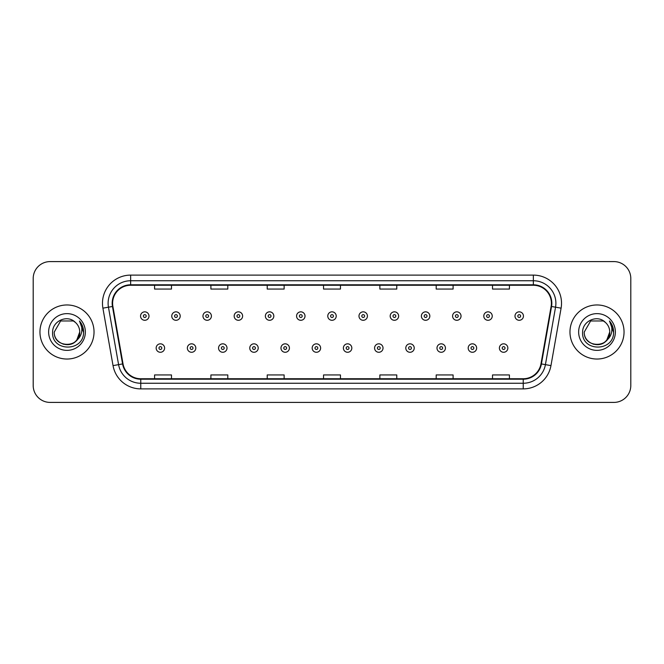 <?xml version="1.0" encoding="UTF-8"?>
<svg xmlns="http://www.w3.org/2000/svg" width="664" height="664" viewBox="0 0 664 664"><rect width="100%" height="100%" fill="white"/><g stroke="black" fill="none" stroke-linecap="round" stroke-linejoin="round"><path stroke-width="1" d="M39.956 332A27.033 27.033 0 0 0 66.998 359.033A27.033 27.033 0 0 0 94.031 332A27.033 27.033 0 0 0 66.998 304.967A27.033 27.033 0 0 0 39.956 332A27.033 27.033 0 0 0 66.998 359.033A27.033 27.033 0 0 0 94.031 332A27.033 27.033 0 0 0 66.998 304.967A27.033 27.033 0 0 0 39.956 332M569.969 332A27.033 27.033 0 0 0 597.002 359.033A27.033 27.033 0 0 0 624.044 332A27.033 27.033 0 0 0 597.002 304.967A27.033 27.033 0 0 0 569.969 332A27.033 27.033 0 0 0 597.002 359.033A27.033 27.033 0 0 0 624.044 332A27.033 27.033 0 0 0 597.002 304.967A27.033 27.033 0 0 0 569.969 332M112.614 303.274A18.028 18.028 0 0 1 130.642 285.254L533.358 285.254A18.028 18.028 0 0 1 551.112 306.403L540.977 363.855A18.028 18.028 0 0 1 523.232 378.746L140.768 378.746A18.028 18.028 0 0 1 123.023 363.855L112.888 306.403A18.028 18.028 0 0 1 112.614 303.274M112.166 303.274A18.476 18.476 0 0 0 112.448 306.486L122.574 363.93A18.476 18.476 0 0 0 140.768 379.202L523.232 379.202A18.476 18.476 0 0 0 541.426 363.93L551.552 306.486A18.476 18.476 0 0 0 533.358 284.798L130.642 284.798A18.476 18.476 0 0 0 112.166 303.274M102.903 308.162A28.162 28.162 0 0 1 130.642 275.112L533.358 275.112A28.162 28.162 0 0 1 561.097 308.162L550.962 365.615A28.162 28.162 0 0 1 523.232 388.888L140.768 388.888A28.162 28.162 0 0 1 113.038 365.615L102.903 308.162L108.456 307.183A22.526 22.526 0 0 1 130.642 280.748L533.358 280.748A22.526 22.526 0 0 1 555.544 307.183L545.418 364.636A22.526 22.526 0 0 1 523.232 383.252L140.768 383.252A22.526 22.526 0 0 1 118.582 364.636L108.456 307.183A22.526 22.526 0 0 1 108.108 303.274M630.8 278.49A16.899 16.899 0 0 0 613.901 261.591L50.099 261.591A16.899 16.899 0 0 0 33.2 278.49L33.2 385.51A16.899 16.899 0 0 0 50.099 402.409L613.901 402.409A16.899 16.899 0 0 0 630.8 385.51L630.8 278.49L630.8 385.51M541.426 363.93L545.418 364.636L555.544 307.183L561.097 308.162M323.551 285.254L323.551 289.064L340.449 289.064L340.449 285.254M267.227 285.254L267.227 289.064L284.126 289.064L284.126 285.254M210.903 285.254L210.903 289.064L227.802 289.064L227.802 285.254M154.579 285.254L154.579 289.064L171.478 289.064L171.478 285.254M379.874 285.254L379.874 289.064L396.773 289.064L396.773 285.254M436.198 285.254L436.198 289.064L453.097 289.064L453.097 285.254M492.522 285.254L492.522 289.064L509.421 289.064L509.421 285.254M340.449 378.746L340.449 374.936L323.551 374.936L323.551 378.746M284.126 378.746L284.126 374.936L267.227 374.936L267.227 378.746M227.802 378.746L227.802 374.936L210.903 374.936L210.903 378.746M171.478 378.746L171.478 374.936L154.579 374.936L154.579 378.746M396.773 378.746L396.773 374.936L379.874 374.936L379.874 378.746M453.097 378.746L453.097 374.936L436.198 374.936L436.198 378.746M509.421 378.746L509.421 374.936L492.522 374.936L492.522 378.746M33.2 278.49L33.2 385.51M613.901 261.591L50.099 261.591M50.099 402.409L613.901 402.409M149.002 316.064A4.225 4.225 0 0 1 144.777 320.289A4.225 4.225 0 0 1 140.552 316.064A4.225 4.225 0 0 1 144.777 311.839A4.225 4.225 0 0 1 149.002 316.064A4.225 4.225 0 0 0 144.777 311.839A4.225 4.225 0 0 0 140.552 316.064M156.156 348.052A4.225 4.225 0 0 1 160.381 343.827A4.225 4.225 0 0 1 164.606 348.052A4.225 4.225 0 0 1 160.381 352.277A4.225 4.225 0 0 1 156.156 348.052A4.225 4.225 0 0 0 160.381 352.277A4.225 4.225 0 0 0 164.606 348.052M180.21 316.064A4.225 4.225 0 0 1 175.985 320.289A4.225 4.225 0 0 1 171.76 316.064A4.225 4.225 0 0 1 175.985 311.839A4.225 4.225 0 0 1 180.21 316.064A4.225 4.225 0 0 0 175.985 311.839A4.225 4.225 0 0 0 171.76 316.064M211.409 316.064A4.225 4.225 0 0 1 207.185 320.289A4.225 4.225 0 0 1 202.96 316.064A4.225 4.225 0 0 1 207.185 311.839A4.225 4.225 0 0 1 211.409 316.064A4.225 4.225 0 0 0 207.185 311.839A4.225 4.225 0 0 0 202.96 316.064M242.617 316.064A4.225 4.225 0 0 1 238.393 320.289A4.225 4.225 0 0 1 234.168 316.064A4.225 4.225 0 0 1 238.393 311.839A4.225 4.225 0 0 1 242.617 316.064A4.225 4.225 0 0 0 238.393 311.839A4.225 4.225 0 0 0 234.168 316.064M273.817 316.064A4.225 4.225 0 0 1 269.592 320.289A4.225 4.225 0 0 1 265.368 316.064A4.225 4.225 0 0 1 269.592 311.839A4.225 4.225 0 0 1 273.817 316.064A4.225 4.225 0 0 0 269.592 311.839A4.225 4.225 0 0 0 265.368 316.064M187.356 348.052A4.225 4.225 0 0 1 191.581 343.827A4.225 4.225 0 0 1 195.805 348.052A4.225 4.225 0 0 1 191.581 352.277A4.225 4.225 0 0 1 187.356 348.052A4.225 4.225 0 0 0 191.581 352.277A4.225 4.225 0 0 0 195.805 348.052M218.564 348.052A4.225 4.225 0 0 1 222.789 343.827A4.225 4.225 0 0 1 227.013 348.052A4.225 4.225 0 0 1 222.789 352.277A4.225 4.225 0 0 1 218.564 348.052A4.225 4.225 0 0 0 222.789 352.277A4.225 4.225 0 0 0 227.013 348.052M249.764 348.052A4.225 4.225 0 0 1 253.988 343.827A4.225 4.225 0 0 1 258.213 348.052A4.225 4.225 0 0 1 253.988 352.277A4.225 4.225 0 0 1 249.764 348.052A4.225 4.225 0 0 0 253.988 352.277A4.225 4.225 0 0 0 258.213 348.052M63.088 344.118C72.741 345.645 78.294 341.603 79.73 332C80.51 348.426 53.485 348.426 54.265 332L60.631 320.969L73.364 320.969L75.339 322.38C67.52 314.188 52.481 320.936 52.622 332C51.186 351.654 83.058 352.169 83.573 332.954L83.598 332C83.548 327.825 82.162 324.156 79.431 320.994C81.506 324.406 82.236 328.074 81.622 332C81.033 335.337 79.406 338.067 76.75 340.184A12.732 12.732 0 0 0 79.73 332L76.75 340.184C69.994 349.314 53.601 343.471 54.265 332L60.631 320.969L73.364 320.969L75.339 322.38L73.364 320.969L60.631 320.969L54.265 332C53.485 348.426 80.51 348.426 79.73 332L76.717 340.217L79.73 332C80.51 348.426 53.485 348.426 54.265 332C53.485 348.426 80.51 348.426 79.73 332A12.732 12.732 0 0 0 75.339 322.38M48.63 332A18.368 18.368 0 0 0 66.998 350.368A18.368 18.368 0 0 0 85.357 332A18.368 18.368 0 0 0 66.998 313.632A18.368 18.368 0 0 0 48.63 332M79.555 321.135L83.589 332.481M593.093 344.118C602.754 345.645 608.299 341.603 609.735 332C610.515 348.426 583.49 348.426 584.27 332L590.636 320.969L584.27 332L590.636 320.969L603.369 320.969L605.344 322.38C597.534 314.188 582.486 320.936 582.627 332C581.199 351.654 613.071 352.169 613.586 332.954L613.611 332C613.561 327.825 612.175 324.156 609.444 320.994C611.519 324.406 612.249 328.074 611.635 332C611.046 335.337 609.419 338.067 606.763 340.184A12.732 12.732 0 0 0 609.735 332L606.763 340.184C600.007 349.314 583.606 343.471 584.27 332C583.49 348.426 610.515 348.426 609.735 332L606.73 340.217L609.735 332C610.515 348.426 583.49 348.426 584.27 332C583.49 348.426 610.515 348.426 609.735 332A12.732 12.732 0 0 0 605.344 322.38M578.643 332A18.368 18.368 0 0 0 597.002 350.368A18.368 18.368 0 0 0 615.37 332A18.368 18.368 0 0 0 597.002 313.632A18.368 18.368 0 0 0 578.643 332M613.611 332L609.685 321.285M609.569 321.135L613.602 332.481M305.017 316.064A4.225 4.225 0 0 1 300.8 320.289A4.225 4.225 0 0 1 296.576 316.064A4.225 4.225 0 0 1 300.8 311.839A4.225 4.225 0 0 1 305.017 316.064A4.225 4.225 0 0 0 300.8 311.839A4.225 4.225 0 0 0 296.576 316.064M336.225 316.064A4.225 4.225 0 0 1 332 320.289A4.225 4.225 0 0 1 327.775 316.064A4.225 4.225 0 0 1 332 311.839A4.225 4.225 0 0 1 336.225 316.064A4.225 4.225 0 0 0 332 311.839A4.225 4.225 0 0 0 327.775 316.064M367.424 316.064A4.225 4.225 0 0 1 363.2 320.289A4.225 4.225 0 0 1 358.983 316.064A4.225 4.225 0 0 1 363.2 311.839A4.225 4.225 0 0 1 367.424 316.064A4.225 4.225 0 0 0 363.2 311.839A4.225 4.225 0 0 0 358.983 316.064M280.972 348.052A4.225 4.225 0 0 1 285.196 343.827A4.225 4.225 0 0 1 289.421 348.052A4.225 4.225 0 0 1 285.196 352.277A4.225 4.225 0 0 1 280.972 348.052A4.225 4.225 0 0 0 285.196 352.277A4.225 4.225 0 0 0 289.421 348.052M312.171 348.052A4.225 4.225 0 0 1 316.396 343.827A4.225 4.225 0 0 1 320.621 348.052A4.225 4.225 0 0 1 316.396 352.277A4.225 4.225 0 0 1 312.171 348.052A4.225 4.225 0 0 0 316.396 352.277A4.225 4.225 0 0 0 320.621 348.052M343.379 348.052A4.225 4.225 0 0 1 347.604 343.827A4.225 4.225 0 0 1 351.829 348.052A4.225 4.225 0 0 1 347.604 352.277A4.225 4.225 0 0 1 343.379 348.052A4.225 4.225 0 0 0 347.604 352.277A4.225 4.225 0 0 0 351.829 348.052M398.632 316.064A4.225 4.225 0 0 1 394.408 320.289A4.225 4.225 0 0 1 390.183 316.064A4.225 4.225 0 0 1 394.408 311.839A4.225 4.225 0 0 1 398.632 316.064A4.225 4.225 0 0 0 394.408 311.839A4.225 4.225 0 0 0 390.183 316.064M429.832 316.064A4.225 4.225 0 0 1 425.607 320.289A4.225 4.225 0 0 1 421.383 316.064A4.225 4.225 0 0 1 425.607 311.839A4.225 4.225 0 0 1 429.832 316.064A4.225 4.225 0 0 0 425.607 311.839A4.225 4.225 0 0 0 421.383 316.064M461.04 316.064A4.225 4.225 0 0 1 456.815 320.289A4.225 4.225 0 0 1 452.591 316.064A4.225 4.225 0 0 1 456.815 311.839A4.225 4.225 0 0 1 461.04 316.064A4.225 4.225 0 0 0 456.815 311.839A4.225 4.225 0 0 0 452.591 316.064M492.24 316.064A4.225 4.225 0 0 1 488.015 320.289A4.225 4.225 0 0 1 483.79 316.064A4.225 4.225 0 0 1 488.015 311.839A4.225 4.225 0 0 1 492.24 316.064A4.225 4.225 0 0 0 488.015 311.839A4.225 4.225 0 0 0 483.79 316.064M523.448 316.064A4.225 4.225 0 0 1 519.223 320.289A4.225 4.225 0 0 1 514.998 316.064A4.225 4.225 0 0 1 519.223 311.839A4.225 4.225 0 0 1 523.448 316.064A4.225 4.225 0 0 0 519.223 311.839A4.225 4.225 0 0 0 514.998 316.064M374.579 348.052A4.225 4.225 0 0 1 378.804 343.827A4.225 4.225 0 0 1 383.028 348.052A4.225 4.225 0 0 1 378.804 352.277A4.225 4.225 0 0 1 374.579 348.052A4.225 4.225 0 0 0 378.804 352.277A4.225 4.225 0 0 0 383.028 348.052M405.787 348.052A4.225 4.225 0 0 1 410.012 343.827A4.225 4.225 0 0 1 414.236 348.052A4.225 4.225 0 0 1 410.012 352.277A4.225 4.225 0 0 1 405.787 348.052A4.225 4.225 0 0 0 410.012 352.277A4.225 4.225 0 0 0 414.236 348.052M436.987 348.052A4.225 4.225 0 0 1 441.211 343.827A4.225 4.225 0 0 1 445.436 348.052A4.225 4.225 0 0 1 441.211 352.277A4.225 4.225 0 0 1 436.987 348.052A4.225 4.225 0 0 0 441.211 352.277A4.225 4.225 0 0 0 445.436 348.052M468.195 348.052A4.225 4.225 0 0 1 472.419 343.827A4.225 4.225 0 0 1 476.644 348.052A4.225 4.225 0 0 1 472.419 352.277A4.225 4.225 0 0 1 468.195 348.052A4.225 4.225 0 0 0 472.419 352.277A4.225 4.225 0 0 0 476.644 348.052M499.394 348.052A4.225 4.225 0 0 1 503.619 343.827A4.225 4.225 0 0 1 507.844 348.052A4.225 4.225 0 0 1 503.619 352.277A4.225 4.225 0 0 1 499.394 348.052A4.225 4.225 0 0 0 503.619 352.277A4.225 4.225 0 0 0 507.844 348.052M533.358 275.112L533.358 284.798M108.456 307.183L112.448 306.486M140.768 388.888L140.768 379.202M523.232 379.202L523.232 388.888M113.038 365.615L122.574 363.93M551.552 306.486L555.544 307.183M130.642 275.112L130.642 284.798M545.418 364.636L550.962 365.615M143.374 316.064A1.411 1.411 0 0 0 144.777 317.467A1.411 1.411 0 0 0 146.188 316.064A1.411 1.411 0 0 0 144.777 314.653A1.411 1.411 0 0 0 143.374 316.064M161.792 348.052A1.411 1.411 0 0 0 160.381 346.641A1.411 1.411 0 0 0 158.97 348.052A1.411 1.411 0 0 0 160.381 349.463A1.411 1.411 0 0 0 161.792 348.052M174.574 316.064A1.411 1.411 0 0 0 175.985 317.467A1.411 1.411 0 0 0 177.388 316.064A1.411 1.411 0 0 0 175.985 314.653A1.411 1.411 0 0 0 174.574 316.064M205.774 316.064A1.411 1.411 0 0 0 207.185 317.467A1.411 1.411 0 0 0 208.596 316.064A1.411 1.411 0 0 0 207.185 314.653A1.411 1.411 0 0 0 205.774 316.064M236.982 316.064A1.411 1.411 0 0 0 238.393 317.467A1.411 1.411 0 0 0 239.795 316.064A1.411 1.411 0 0 0 238.393 314.653A1.411 1.411 0 0 0 236.982 316.064M268.181 316.064A1.411 1.411 0 0 0 269.592 317.467A1.411 1.411 0 0 0 271.003 316.064A1.411 1.411 0 0 0 269.592 314.653A1.411 1.411 0 0 0 268.181 316.064M192.992 348.052A1.411 1.411 0 0 0 191.581 346.641A1.411 1.411 0 0 0 190.178 348.052A1.411 1.411 0 0 0 191.581 349.463A1.411 1.411 0 0 0 192.992 348.052M224.191 348.052A1.411 1.411 0 0 0 222.789 346.641A1.411 1.411 0 0 0 221.378 348.052A1.411 1.411 0 0 0 222.789 349.463A1.411 1.411 0 0 0 224.191 348.052M255.399 348.052A1.411 1.411 0 0 0 253.988 346.641A1.411 1.411 0 0 0 252.586 348.052A1.411 1.411 0 0 0 253.988 349.463A1.411 1.411 0 0 0 255.399 348.052M299.389 316.064A1.411 1.411 0 0 0 300.8 317.467A1.411 1.411 0 0 0 302.203 316.064A1.411 1.411 0 0 0 300.8 314.653A1.411 1.411 0 0 0 299.389 316.064M330.589 316.064A1.411 1.411 0 0 0 332 317.467A1.411 1.411 0 0 0 333.411 316.064A1.411 1.411 0 0 0 332 314.653A1.411 1.411 0 0 0 330.589 316.064M361.797 316.064A1.411 1.411 0 0 0 363.2 317.467A1.411 1.411 0 0 0 364.611 316.064A1.411 1.411 0 0 0 363.2 314.653A1.411 1.411 0 0 0 361.797 316.064M286.599 348.052A1.411 1.411 0 0 0 285.196 346.641A1.411 1.411 0 0 0 283.785 348.052A1.411 1.411 0 0 0 285.196 349.463A1.411 1.411 0 0 0 286.599 348.052M317.807 348.052A1.411 1.411 0 0 0 316.396 346.641A1.411 1.411 0 0 0 314.993 348.052A1.411 1.411 0 0 0 316.396 349.463A1.411 1.411 0 0 0 317.807 348.052M349.007 348.052A1.411 1.411 0 0 0 347.604 346.641A1.411 1.411 0 0 0 346.193 348.052A1.411 1.411 0 0 0 347.604 349.463A1.411 1.411 0 0 0 349.007 348.052M392.997 316.064A1.411 1.411 0 0 0 394.408 317.467A1.411 1.411 0 0 0 395.819 316.064A1.411 1.411 0 0 0 394.408 314.653A1.411 1.411 0 0 0 392.997 316.064M424.205 316.064A1.411 1.411 0 0 0 425.607 317.467A1.411 1.411 0 0 0 427.018 316.064A1.411 1.411 0 0 0 425.607 314.653A1.411 1.411 0 0 0 424.205 316.064M455.404 316.064A1.411 1.411 0 0 0 456.815 317.467A1.411 1.411 0 0 0 458.226 316.064A1.411 1.411 0 0 0 456.815 314.653A1.411 1.411 0 0 0 455.404 316.064M486.612 316.064A1.411 1.411 0 0 0 488.015 317.467A1.411 1.411 0 0 0 489.426 316.064A1.411 1.411 0 0 0 488.015 314.653A1.411 1.411 0 0 0 486.612 316.064M517.812 316.064A1.411 1.411 0 0 0 519.223 317.467A1.411 1.411 0 0 0 520.626 316.064A1.411 1.411 0 0 0 519.223 314.653A1.411 1.411 0 0 0 517.812 316.064M380.215 348.052A1.411 1.411 0 0 0 378.804 346.641A1.411 1.411 0 0 0 377.401 348.052A1.411 1.411 0 0 0 378.804 349.463A1.411 1.411 0 0 0 380.215 348.052M411.414 348.052A1.411 1.411 0 0 0 410.012 346.641A1.411 1.411 0 0 0 408.601 348.052A1.411 1.411 0 0 0 410.012 349.463A1.411 1.411 0 0 0 411.414 348.052M442.622 348.052A1.411 1.411 0 0 0 441.211 346.641A1.411 1.411 0 0 0 439.809 348.052A1.411 1.411 0 0 0 441.211 349.463A1.411 1.411 0 0 0 442.622 348.052M473.822 348.052A1.411 1.411 0 0 0 472.419 346.641A1.411 1.411 0 0 0 471.008 348.052A1.411 1.411 0 0 0 472.419 349.463A1.411 1.411 0 0 0 473.822 348.052M505.03 348.052A1.411 1.411 0 0 0 503.619 346.641A1.411 1.411 0 0 0 502.208 348.052A1.411 1.411 0 0 0 503.619 349.463A1.411 1.411 0 0 0 505.03 348.052"/></g></svg>
